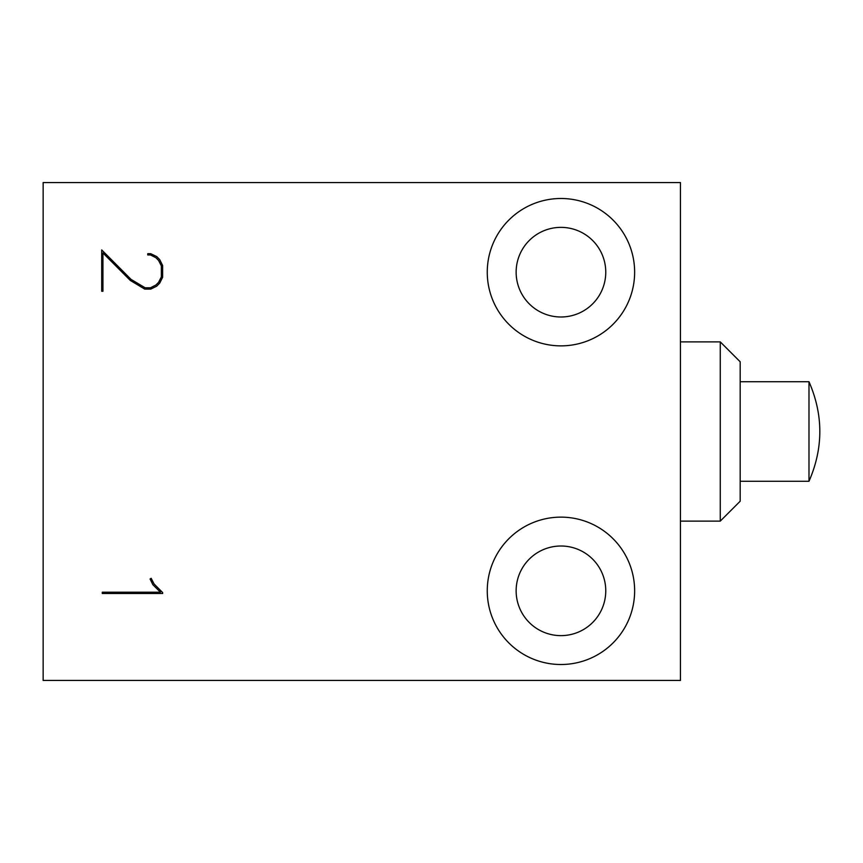 <?xml version="1.0" encoding="UTF-8"?>
<svg xmlns="http://www.w3.org/2000/svg" width="863" height="863" viewBox="0 0 863 863"><rect width="100%" height="100%" fill="white"/><g stroke="black" fill="none" stroke-linecap="round" stroke-linejoin="round"><path stroke-width="1.29" d="M43.15 182.557L680.443 182.557L680.443 680.443L43.15 680.443L43.15 182.557M516.139 590.821A44.811 44.811 0 0 1 560.95 546.009A44.811 44.811 0 0 1 605.761 590.821A44.811 44.811 0 0 1 560.95 635.632A44.811 44.811 0 0 1 516.139 590.821M487.261 272.179A73.689 73.689 0 0 1 560.95 198.49A73.689 73.689 0 0 1 634.639 272.179A73.689 73.689 0 0 1 560.95 345.869A73.689 73.689 0 0 1 487.261 272.179M487.261 590.821A73.689 73.689 0 0 1 560.95 517.131A73.689 73.689 0 0 1 634.639 590.821A73.689 73.689 0 0 1 560.95 664.51A73.689 73.689 0 0 1 487.261 590.821M154.056 583.949L162.643 592.59L162.643 593.496L102.276 593.496L102.276 592.212L160.442 592.212L152.902 584.758L150.086 578.987L151.187 578.318L154.056 583.949M155.912 257.713L150.475 254.952L147.756 254.952L147.756 253.711L150.755 253.711L156.721 256.57L159.687 259.58L162.643 265.545L162.643 277.239L159.687 283.15L156.721 286.16L150.755 289.116L144.747 289.116L130.291 280.432L102.945 252.988L102.945 291.263L101.705 291.263L101.705 249.936L131.1 279.429L145.124 287.778L150.475 287.778L155.912 285.017L158.587 282.341L161.349 276.904L161.349 265.88L158.587 260.443L155.912 257.713M720.271 341.877L740.184 361.791L740.184 501.209L720.271 521.123L720.271 341.877L680.443 341.877M516.139 272.179A44.811 44.811 0 0 1 560.95 227.368A44.811 44.811 0 0 1 605.761 272.179A44.811 44.811 0 0 1 560.95 316.991A44.811 44.811 0 0 1 516.139 272.179M740.184 481.284L808.987 481.284L808.987 381.716L740.184 381.716M720.271 521.123L680.443 521.123M808.987 481.284C823.431 448.124 823.431 414.93 808.987 381.716"/></g></svg>
